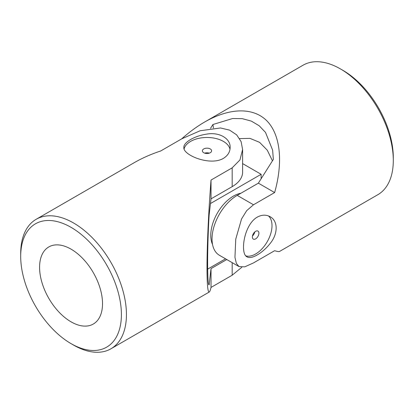 <?xml version="1.0" encoding="UTF-8"?>
<svg xmlns="http://www.w3.org/2000/svg" width="414" height="414" viewBox="0 0 414 414"><rect width="100%" height="100%" fill="white"/><g stroke="black" fill="none" stroke-linecap="round" stroke-linejoin="round"><path stroke-width="0.62" d="M204.749 121.964C229.703 107.624 253.233 107.195 266.854 120.826C280.366 134.602 283.316 161.781 274.637 192.562L253.492 204.77L246.687 210.648L241.533 218.996L235.752 239.142L234.95 257.358L236.337 263.314L238.981 266.575L244.757 266.854L253.492 262.911L274.637 250.703C277.349 251.51 278.979 251.769 279.517 251.469L377.816 194.715A74.768 43.17 -120 0 0 393.3 160.487L393.3 157.579A71.208 41.11 -120 0 0 342.947 70.37L340.432 68.915A74.768 43.17 -120 0 0 303.048 65.215L204.749 121.964C196.966 126.472 189.27 132.107 181.658 138.876M272.453 160.813L267.263 150.173L259.578 142.338L249.968 138.369L239.597 138.602M210.509 128.345L212.925 124.516L232.616 118.518L242.283 118.663L251.329 121.1L259.195 125.758L265.514 132.418L272.624 150.158L273.349 159.395L258.357 183.164L237.212 195.372A35.604 20.555 120 0 0 213.95 226.748A35.604 20.555 120 0 0 219.41 255.278L238.981 266.575M393.3 160.487A74.768 43.17 -120 0 0 340.432 68.915M257.275 217.127C261.876 214.659 266.171 214.53 270.156 216.739C278.136 220.905 278.156 233.879 270.156 243.468C262.533 253.223 251.272 259.733 247.018 256.825C239.866 253.906 243.799 224.678 257.275 217.127M245.844 255.873A23.143 13.362 120 0 0 267.377 241.471A23.143 13.362 120 0 0 268.458 215.937M254.801 231.912A4.626 2.67 -60 0 1 252.478 235.939M255.64 231.302A4.626 2.67 120 0 0 252.618 235.38A4.626 2.67 120 0 0 253.327 239.09A4.626 2.67 120 0 0 255.64 238.862A4.626 2.67 120 0 0 258.662 234.785A4.626 2.67 120 0 0 257.953 231.074A4.626 2.67 120 0 0 255.64 231.302M274.637 192.562L258.357 183.164M213.438 128.009A336.753 194.425 120 0 0 212.925 124.516M225.526 258.807L207.647 269.126M242.604 163.602L261.125 174.294L210.478 203.538M261.125 178.77L261.125 174.294M212.527 244.42A32.044 18.501 -60 0 1 233.434 196.096A32.044 18.501 -60 0 1 240.881 193.25M184.095 148.921A23.143 13.362 180 0 1 199.703 138.157A23.143 13.362 180 0 1 223.363 141.386A23.143 13.362 180 0 1 229.993 149.304M203.729 148.947A4.626 2.67 180 0 1 208.77 148.367A4.626 2.67 180 0 1 211.626 150.836A4.626 2.67 180 0 1 210.271 152.725A4.626 2.67 180 0 1 205.23 153.304A4.626 2.67 180 0 1 202.374 150.836A4.626 2.67 180 0 1 203.729 148.947M121.4 314.557A71.208 41.11 60 0 1 71.053 343.63A71.208 41.11 60 0 1 20.7 256.421A71.208 41.11 60 0 1 71.053 227.348A71.208 41.11 60 0 1 121.4 314.557M102.522 303.659A44.505 25.694 60 0 1 93.305 324.033A44.505 25.694 60 0 1 62.24 315.287A44.505 25.694 60 0 1 48.8 246.946A44.505 25.694 60 0 1 83.095 258.869A44.505 25.694 60 0 1 102.522 303.659M226.784 259.531L211.026 268.629L209.127 284.837C207.14 286.121 207.124 247.877 209.127 215.068L211.026 198.86L232.176 186.652A35.604 20.555 0 0 0 242.604 172.115L242.604 149.516L241.108 141.629L236.658 134.85L229.558 130.115L220.507 127.973L200.153 130.752L181.824 138.783L160.679 150.991C151.006 154.199 142.276 158.044 134.483 162.531L36.184 219.285A74.768 43.17 60 0 1 93.802 239.318A74.768 43.17 60 0 1 126.436 314.557A74.768 43.17 60 0 1 110.952 348.785A74.768 43.17 60 0 1 73.568 345.085L71.053 343.63M241.802 267.284L232.176 275.217L232.176 262.647M211.026 198.86L211.026 180.064C208.584 211.202 206.979 246.232 207 268.049C207.036 284.501 207.787 292.496 209.251 292.036C209.779 291.715 210.374 290.183 211.026 287.425L232.176 275.217M20.7 256.421L20.7 253.513A74.768 43.17 60 0 1 36.184 219.285M211.026 180.064L232.176 167.851L239.949 159.944L242.604 149.516M223.363 158.396C227.803 155.643 230.065 151.99 230.143 147.431C230.526 138.442 219.301 131.937 206.995 134.074C194.735 135.792 183.464 142.297 183.857 147.431C182.812 155.084 210.089 166.293 223.363 158.396M211.026 287.425L211.026 268.629M209.324 153.149A4.626 2.67 0 0 0 204.676 153.149M253.492 204.77L237.212 195.372M232.176 186.652L232.176 167.851M209.251 292.036L110.952 348.785"/></g></svg>
